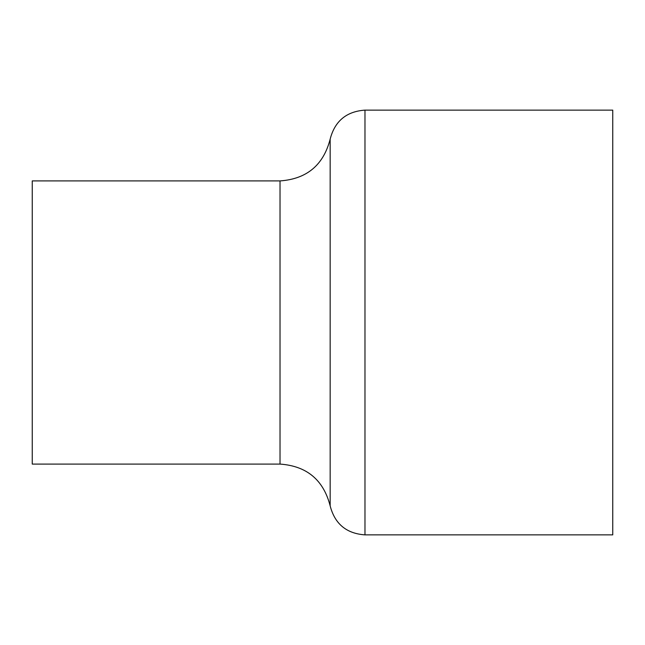 <?xml version="1.0" encoding="UTF-8"?>
<svg xmlns="http://www.w3.org/2000/svg" width="645" height="645" viewBox="0 0 645 645"><rect width="100%" height="100%" fill="white"/><g stroke="black" fill="none" stroke-linecap="round" stroke-linejoin="round"><path stroke-width="0.97" d="M280.027 464.086L280.027 180.914L32.25 180.914L32.25 464.086L280.027 464.086C306.762 465.98 323.467 479.904 330.159 505.865C334.803 523.885 346.405 533.56 364.973 534.874L612.75 534.874L612.75 110.126L364.973 110.126L364.973 534.874M280.027 180.914C306.762 179.02 323.467 165.096 330.159 139.135L330.159 505.865M330.159 139.135C334.803 121.115 346.405 111.44 364.973 110.126"/></g></svg>
